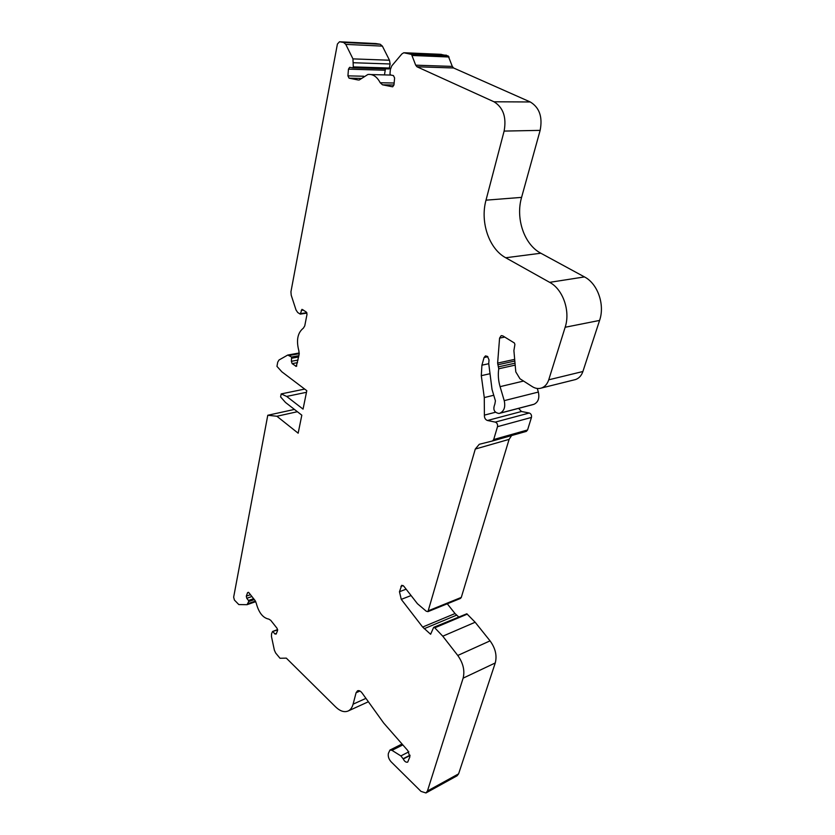 <?xml version="1.0" encoding="UTF-8"?>
<svg xmlns="http://www.w3.org/2000/svg" width="835" height="835" viewBox="0 0 835 835"><rect width="100%" height="100%" fill="white"/><g stroke="black" fill="none" stroke-linecap="round" stroke-linejoin="round"><path stroke-width="1.25" d="M306.476 392.293L286.666 396.427L303.053 409.119L306.8 390.696L281.844 371.805L276.949 366.356L277.731 362.15L279.005 360L287.751 355.042L291.592 357.015L291.373 361.305L292.135 363.642L296.3 366.388L299.149 354.364L298.899 350.961C296.091 340.356 297.573 332.758 303.366 328.165L304.754 325.869L307.009 314.377L306.226 311.977L301.978 309.347L300.245 314.117L297.719 312.52L296.028 309.994L291.196 295.152L290.945 291.728L337.413 44.015L339.511 41.771L343.582 42.449L345.773 44.38L352.954 58.878L353.299 66.904L352.704 67.823L349.635 67.322L348.456 69.148L347.934 75.86L349.072 78.177L358.382 80.024M294.421 409.421L267.774 415.266L233.654 597.161L234.416 600.062L238.82 604.582L247.056 604.686L248.715 601.555L248.486 600.469L253.631 598.685M267.774 415.266L276.896 416.258L298.158 433.198L301.821 415.183L285.497 402.46L280.602 396.917L281.186 393.911L286.666 396.427M389.162 68.929L352.704 67.823L389.162 68.929L390.133 63.982L389.486 60.224L382.388 46.123L380.207 44.255L375.833 43.566M384.476 74.9L385.436 68.814M574.01 379.925L575.618 379.528C579.052 378.276 581.473 375.604 582.893 371.512L599.582 320.421C605.083 304.733 597.714 283.649 584.469 276.917L540.84 253.224C524.307 244.655 515.383 218.613 521.583 197.384L540.141 130.364C542.74 116.983 539.452 107.517 530.267 101.964L453.582 67.979L452.309 66.414L448.238 55.976L440.682 54.327M532.751 404.662L534.024 404.265C538.231 402.188 539.671 398.118 538.356 392.064L537.291 388.473M492.42 440.995L526.342 431.382L527.574 429.962L531.457 417.427C531.801 415.214 531.081 413.742 529.265 413.012L521.468 411.498L518.577 408.367M277.669 629.966L272.565 631.469L271.552 633.786L271.458 636.489L274.371 650.194L275.644 652.991L280.007 658.262L286.321 658.137L335.639 706.932C340.116 711.201 344.281 712.558 348.143 711.003C350.512 709.854 352.161 707.579 353.09 704.187L356.086 692.758L357.537 690.785C359.019 690.253 360.543 690.994 362.098 693.019L383.714 723.068L407.814 750.592L409.881 756.813L407.699 762.115C406.081 762.585 404.599 761.551 403.263 759.005L400.873 755.915L391.991 750.352L389.935 750.07L388.39 753.389C387.847 756.333 388.755 759.14 391.104 761.802L420.997 791.382L425.944 792.958L427.436 791.006L463.122 678.156C464.97 670.651 463.185 663.084 457.768 655.465L442.78 636.197L434.409 627.429L433.584 627.534L430.62 634.266L422.646 627.054L401.27 599.363L399.464 591.723L401.729 585.304L403.796 586.191L417.437 603.715L426.236 611.21L427.958 611.637L460.471 598.434L461.296 597.411L509.099 439.377L511.605 435.557M458.603 616.856L455.033 613.558L447.278 603.788M425.944 792.958L457.079 775.788L458.592 773.857L495.249 662.959C497.159 655.6 495.426 648.242 490.051 640.862L475.157 622.242L466.828 613.777L433.814 627.283M394.141 83.009L380.207 82.748C377.013 76.663 372.901 73.908 367.891 74.482L359.154 80.035M380.207 82.748L382.524 84.815L392.366 86.767M452.309 66.414L415.694 65.172L411.54 54.421L403.796 52.751L401.885 53.931L391.751 65.913L390.373 69.524L389.987 73.814L390.592 75.014L393.4 75.547L394.611 77.958L393.974 84.909L392.711 86.777M251.909 596.514L246.763 598.288L246.304 596.127L247.588 592.631L248.851 592.652L254.988 600.407L256.241 603.183C258.766 612.692 262.973 618.004 268.839 619.121L270.749 620.332L277.095 628.348L277.564 630.561L276.166 634.047L274.84 633.963L276.437 633.368M427.958 611.637L475.292 449.042L479.259 444.303L492.483 440.974L493.704 439.523L497.503 426.675C497.837 424.399 497.096 422.875 495.28 422.113L487.463 420.496C485.333 419.702 484.31 417.907 484.394 415.131L484.279 397.575L481.294 375.677L481.92 365.187L484.07 357.537L485.469 355.898L487.473 356.409L489.018 359.906L488.736 363.622L492.034 389.465L495.416 400.863L494.842 404.161C492.723 409.474 494.111 412.584 499.017 413.482L499.977 413.168C504.173 411.06 505.592 406.885 504.225 400.643L500.082 386.657C498.338 380.656 497.89 374.696 498.735 368.788L497.629 363.089L499.58 338.091L501.198 335.639L502.806 335.879L514.412 343.018L514.903 344.458L513.901 350.585L515.79 371.878L519.965 378.766L532.354 386.668C535.392 388.546 538.439 388.995 541.487 388.014C544.931 386.741 547.342 384.006 548.741 379.81L565.149 327.268C570.566 311.131 563.02 289.338 549.66 282.345L505.707 257.754C489.07 248.872 479.948 222.026 486.001 200.17L504.121 131.085C506.626 117.286 503.255 107.517 494.007 101.786L416.978 66.779L415.694 65.172M246.763 598.288L248.486 600.469M273.055 631.698L274.84 633.963M297.375 411.718L276.896 416.258M446.495 55.214L409.787 53.638M304.66 389.079L281.186 393.911M361.284 78.448L349.072 78.177M363.716 76.236L347.934 75.86M393.963 85.024L382.524 84.815M247.588 592.631L248.506 592.318M296.769 366.001L295.59 366.221M509.099 439.377L475.292 449.042M461.296 597.411L428.772 610.604M527.574 429.962L493.704 439.523M521.468 411.498L487.463 420.496M529.265 413.012L495.28 422.113M531.457 417.427L497.503 426.675M523.545 381.052L500.082 386.657M538.356 392.064L504.225 400.643M533.909 404.307L499.862 413.2M533.064 404.578L499.017 413.482M495.249 662.959L463.122 678.156M458.592 773.857L427.436 791.006M490.051 640.862L457.768 655.465M582.893 371.512L548.741 379.81M599.582 320.421L565.149 327.268M504.747 337.079L499.58 338.091M514.37 359.436L497.629 363.089M514.454 361.127L497.848 364.77M514.569 363.288L498.547 366.836M514.736 365.219L498.735 368.788M487.88 356.733L484.07 357.537M488.736 363.716L481.92 365.187M489.634 373.798L481.294 375.677M493.756 395.258L484.279 397.575M495.374 412.281L484.394 415.131M403.107 585.533L400.915 586.368M406.123 589.186L399.464 591.723M411.091 595.553L401.27 599.363M455.033 613.558L422.646 627.054M456.578 615.155L424.201 628.703M466.828 613.777L434.409 627.429M467.256 614.132L434.837 627.795M475.157 622.242L442.78 636.197M376.126 43.577L339.511 41.771M380.207 44.255L343.582 42.449M382.388 46.123L345.773 44.38M389.486 60.224L352.954 58.878M390.133 63.982L353.633 62.74M389.768 68.042L353.299 66.904M384.893 70.213L348.456 69.148M441.277 54.348L404.578 52.762M448.238 55.976L411.54 54.421M449.084 57.01L412.396 55.486M453.582 67.979L416.978 66.779M494.007 101.786L530.267 101.964M540.141 130.364L504.121 131.085M521.583 197.384L486.001 200.17M540.84 253.224L505.707 257.754M584.469 276.917L549.66 282.345M402.251 745.185L391.991 750.352M408.837 751.834L400.873 755.915M410.016 755.184L403.148 758.723M410.037 755.518L403.263 759.005M359.969 691.025L356.086 692.758M365.939 698.363L353.09 704.187M246.304 596.127L250.469 594.697M254.351 599.593L248.715 601.555M255.437 601.064L247.922 603.695M299.243 353.685L289.474 355.439M298.888 355.689L291.592 357.015M298.638 356.973L291.979 358.184M298.032 360.073L291.373 361.305M297.521 362.64L292.135 363.642M303.429 310.036L301.237 310.359M306.789 312.687L300.61 313.616M480.104 444.074L479.259 444.303M526.342 431.382L492.483 440.974M534.024 404.265L499.977 413.168M575.618 379.528L541.487 388.014M390.853 75.067L371.21 74.566M401.405 744.319L389.935 750.07M368.381 701.755L348.143 711.003M277.627 629.569L272.565 631.469M255.74 601.659L247.056 604.686M299.254 352.986L288.085 354.99M306.946 313.104L300.245 314.117"/></g></svg>
